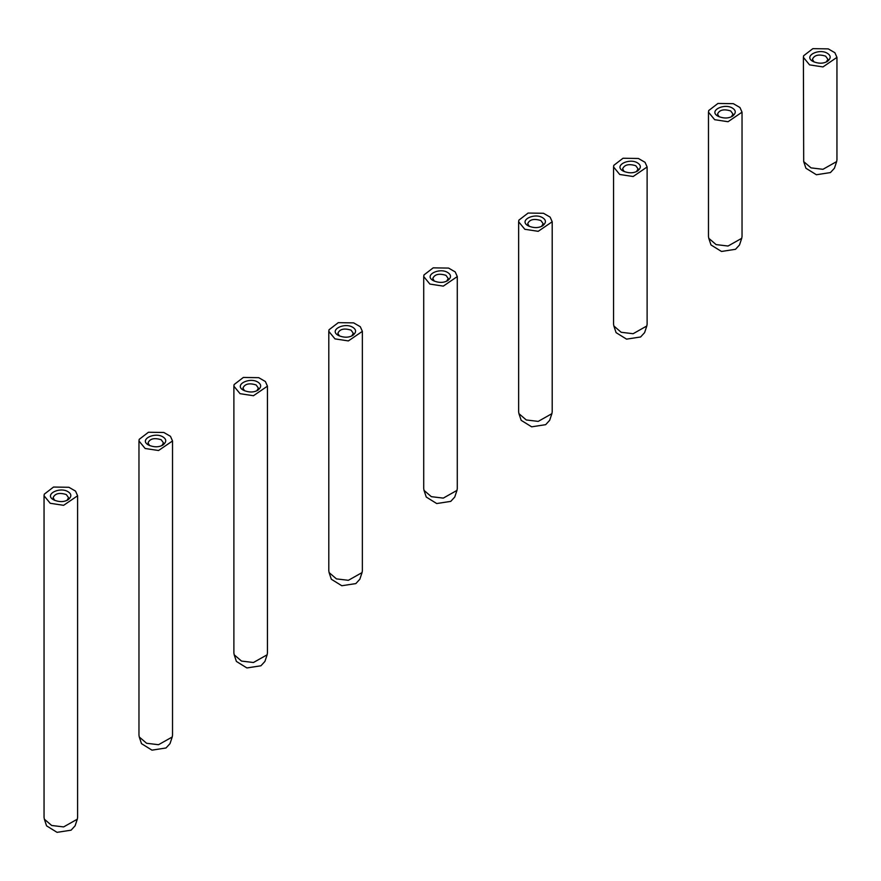 <?xml version="1.0" encoding="UTF-8"?>
<svg xmlns="http://www.w3.org/2000/svg" width="881" height="881" viewBox="0 0 881 881"><rect width="100%" height="100%" fill="white"/><g stroke="black" fill="none" stroke-linecap="round" stroke-linejoin="round"><path stroke-width="1.32" d="M827.292 53.256C831.124 55.668 831.124 58.41 827.292 61.483C823.074 63.762 818.328 63.762 813.053 61.483C802.855 56.153 819.022 48.048 827.292 53.256M828.239 48.873L834.88 52.717L836.95 57.364L822.964 66.923L809.573 64.875L803.395 57.364L803.626 55.756L812.855 48.653L828.239 48.873M836.95 57.364L836.95 159.758L836.642 161.586L822.964 169.306L811.027 167.875L803.692 161.597L803.395 57.364M836.642 161.586L834.428 168.238L830.431 172.577L816.401 174.746L805.917 168.238L803.692 161.586M826.345 61.956L827.887 59.291L825.629 56.142C818.691 54.005 814.297 55.062 812.447 59.291L813.989 61.956M732.375 108.055C736.208 110.477 736.208 113.209 732.375 116.281C728.158 118.572 723.411 118.572 718.136 116.281C707.939 110.951 724.105 102.857 732.375 108.055M733.322 103.672L739.963 107.515L742.033 112.173L728.047 121.721L714.656 119.684L708.478 112.173L708.709 110.554L717.938 103.451L733.322 103.672M742.033 112.173L742.033 236.471L741.725 238.311L728.047 246.03L716.099 244.599L708.776 238.311L708.478 236.471L708.478 112.173M741.725 238.311L739.511 244.962L735.514 249.301L721.484 251.459L711 244.962L708.776 238.311M731.428 116.755L732.97 114.09L730.712 110.94C723.775 108.815 719.381 109.861 717.53 114.09L719.072 116.755M637.459 162.864C641.291 165.276 641.291 168.018 637.459 171.079C633.241 173.37 628.494 173.37 623.219 171.079C613.022 165.749 629.177 157.655 637.459 162.864M638.406 158.481L645.046 162.313L647.117 166.972L633.131 176.519L619.739 174.482L613.561 166.972L613.793 165.353L623.021 158.25L638.406 158.481M647.117 166.972L647.117 324.153L646.808 325.992L633.131 333.712L621.182 332.28L613.859 325.992L613.561 324.153L613.561 166.972M646.808 325.992L644.595 332.644L640.597 336.983L626.567 339.141L616.083 332.644L613.859 325.992M636.511 171.564L638.053 168.888L635.796 165.738C628.858 163.613 624.464 164.659 622.614 168.888L624.155 171.564M542.542 217.662C546.374 220.074 546.374 222.816 542.542 225.877C538.324 228.168 533.578 228.168 528.303 225.877C518.105 220.547 534.26 212.453 542.542 217.662M543.489 213.279L550.129 217.111L552.2 221.77L538.214 231.318L524.823 229.28L518.634 221.77L518.876 220.162L528.104 213.048L543.489 213.279M552.2 221.77L552.2 411.834L551.891 413.674L538.214 421.393L526.265 419.962L518.942 413.674L518.634 411.834L518.634 221.77M551.891 413.674L549.667 420.325L545.68 424.664L531.65 426.822L521.167 420.325L518.942 413.674M541.595 226.362L543.137 223.697L540.879 220.536C533.941 218.411 529.547 219.457 527.697 223.686L529.239 226.362M447.614 272.46C451.446 274.872 451.457 277.614 447.625 280.676C443.396 282.966 438.65 282.966 433.386 280.676C423.188 275.346 439.344 267.251 447.614 272.46M448.572 268.077L455.213 271.91L457.283 276.568L443.297 286.127L429.895 284.078L423.717 276.568L423.959 274.96L433.188 267.857L448.572 268.077M457.283 276.568L457.283 488.559L456.975 490.398L443.297 498.106L431.349 496.675L424.025 490.398L423.717 488.559L423.717 276.568M456.975 490.398L454.75 497.038L450.764 501.377L436.723 503.547L426.25 497.038L424.025 490.398M446.678 281.16L448.22 278.495L445.962 275.335C439.024 273.209 434.63 274.266 432.78 278.495L434.322 281.16M352.697 327.258C356.53 329.67 356.53 332.412 352.697 335.485C348.48 337.764 343.733 337.764 338.458 335.485C328.272 330.155 344.427 322.05 352.697 327.258M353.655 322.875L360.296 326.708L362.366 331.366L348.369 340.925L334.978 338.877L328.8 331.366L329.042 329.758L338.271 322.655L353.655 322.875M362.366 331.366L362.366 570.756L362.058 572.595L348.369 580.315L336.432 578.883L329.109 572.595L328.8 570.756L328.8 331.366M362.058 572.595L359.833 579.246L355.847 583.585L341.806 585.744L331.333 579.246L329.109 572.595M351.761 335.958L353.303 333.293L351.045 330.133C344.108 328.007 339.714 329.065 337.864 333.293L339.405 335.958M257.781 382.057C261.613 384.479 261.613 387.211 257.781 390.283C253.563 392.563 248.816 392.563 243.541 390.283C233.355 384.953 249.51 376.848 257.781 382.057M258.728 377.674L265.379 381.517L267.439 386.175L253.453 395.723L240.061 393.686L233.883 386.175L234.115 384.557L243.354 377.453L258.728 377.674M267.439 386.175L267.439 652.964L267.141 654.792L253.453 662.512L241.515 661.08L234.192 654.792L233.883 652.964L233.883 386.175M267.141 654.792L264.917 661.444L260.93 665.783L246.889 667.952L236.416 661.444M256.845 390.757L258.386 388.092L256.118 384.942C249.191 382.817 244.797 383.863 242.947 388.092L244.489 390.757M162.864 436.866C166.696 439.278 166.696 442.009 162.864 445.081C158.646 447.372 153.9 447.372 148.625 445.081C138.438 439.751 154.593 431.657 162.864 436.866M163.811 432.472L170.462 436.315L172.522 440.974L158.536 450.521L145.145 448.484L138.967 440.974L139.198 439.355L148.437 432.252L163.811 432.472M172.522 440.974L172.522 735.161L172.224 737.001L158.536 744.709L146.598 743.278L139.275 737.001L138.967 735.161L138.967 440.974M172.224 737.001L170 743.641L166.013 747.98L151.972 750.149L141.489 743.641L139.275 737.001M161.928 445.566L163.47 442.89L161.201 439.74C154.274 437.615 149.88 438.661 148.03 442.89L149.572 445.566M67.947 491.664C71.779 494.076 71.779 496.818 67.947 499.879C63.729 502.17 58.983 502.17 53.708 499.879C43.521 494.549 59.677 486.455 67.947 491.664M68.894 487.281L75.546 491.113L77.605 495.772L63.619 505.32L50.228 503.282L44.05 495.772L44.281 494.164L53.521 487.05L68.894 487.281M77.605 495.772L77.605 817.359L77.308 819.198L63.619 826.918L51.682 825.486L44.358 819.198L44.05 817.359L44.05 495.772M77.308 819.198L75.083 825.838L71.097 830.177L57.056 832.347L46.572 825.849L44.358 819.198M67.011 500.364L68.553 497.688L66.284 494.538C59.346 492.413 54.963 493.459 53.113 497.688L54.655 500.364M234.192 654.792L236.405 661.444"/></g></svg>
